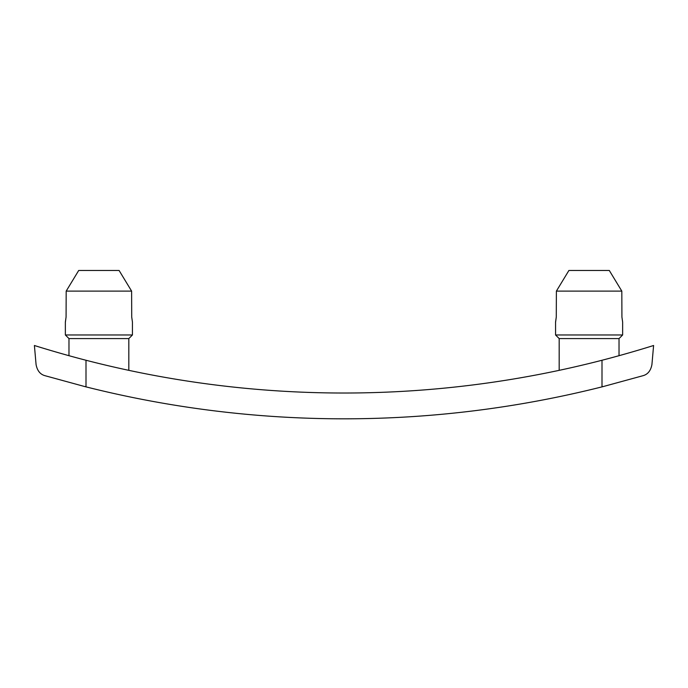 <?xml version="1.0" encoding="UTF-8"?>
<svg xmlns="http://www.w3.org/2000/svg" width="688" height="688" viewBox="0 0 688 688"><rect width="100%" height="100%" fill="white"/><g stroke="black" fill="none" stroke-linecap="round" stroke-linejoin="round"><path stroke-width="1.03" d="M119.093 270.47L131.614 291.11L119.093 270.47L78.707 270.47L66.186 291.11L78.707 270.47M131.614 291.11L131.718 317.005L131.614 291.11L66.186 291.11L66.082 317.005L66.186 291.11M131.718 317.005L132.44 322.07L132.44 334.97L65.36 334.97L65.36 322.07L66.082 317.005L65.403 322.07M609.293 270.47L621.814 291.11L609.293 270.47L568.907 270.47L556.386 291.11L568.907 270.47M621.814 291.11L621.918 317.005L621.814 291.11L556.386 291.11L556.282 317.005L556.386 291.11M621.918 317.005L622.64 322.07L622.64 334.97L555.56 334.97L555.56 322.07L556.282 317.005L555.603 322.07M653.6 345.488C653.918 345.419 629.21 353.245 602 360.254A1032 1032 0 0 1 86 360.254C58.807 353.245 34.108 345.428 34.4 345.488L36.068 364.511C37.238 370.772 40.3 374.521 45.27 375.768L84.796 386.57A1057.8 1057.8 0 0 0 603.204 386.57L642.73 375.768C647.7 374.513 650.771 370.763 651.932 364.511L653.6 345.488M84.796 386.57L86 386.57L86 360.254M602 360.254L602 386.57L603.204 386.57M132.44 334.97L128.828 338.582L68.972 338.582L65.36 334.97M128.828 338.582L128.828 370.342M622.64 334.97L619.028 338.582L559.172 338.582L555.56 334.97M619.028 338.582L619.028 355.705M68.972 338.582L68.972 355.687M559.172 338.582L559.172 370.342"/></g></svg>
